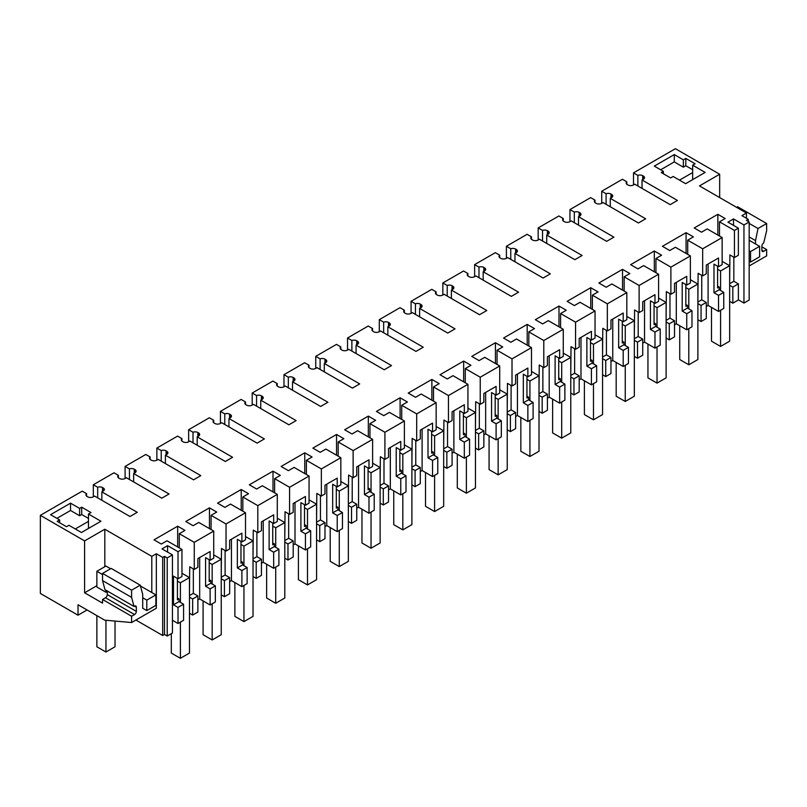 <?xml version="1.0" encoding="UTF-8"?>
<svg xmlns="http://www.w3.org/2000/svg" width="807" height="807" viewBox="0 0 807 807"><rect width="100%" height="100%" fill="white"/><g stroke="black" fill="none" stroke-linecap="round" stroke-linejoin="round"><path stroke-width="1.21" d="M743.953 303.059L743.953 224.961L749.168 221.945L749.168 300.043L743.953 303.059L738.375 299.841M151.797 592.52L151.797 556.356L156.336 553.733L162.681 557.405L164.497 556.356L167.22 557.93L172.446 554.913L172.446 633.011L167.231 636.027L164.497 634.453L162.691 635.502L135.899 620.038M87.075 609.971L78.027 615.196L40.35 593.438L40.35 515.34L82.243 491.15L86.601 493.662A3.853 2.219 0 0 0 85.956 494.893A3.853 2.219 0 0 0 87.085 496.456L87.792 496.86A3.853 2.219 0 0 0 93.229 496.86L94.59 496.083L130.008 516.52L137.261 512.324L101.853 491.887L101.853 500.269M749.178 221.945L746.445 220.372L748.26 219.322L748.26 221.421M118.377 477.764L118.377 475.313L114.019 472.801L93.319 484.755L97.677 487.267L97.677 497.858M102.519 491.503L102.519 487.549A3.853 2.219 0 0 0 97.677 487.267M102.519 487.549L103.225 487.953L103.225 491.1M101.853 491.887L103.215 491.1A3.853 2.219 0 0 0 104.345 489.526A3.853 2.219 0 0 0 103.225 487.953M78.027 615.196L78.027 604.746L104.739 620.169L131.591 622.53L131.591 616.245L102.539 599.47L102.539 603.142L84.604 592.782L84.604 540.892L40.35 515.34M84.604 540.892L104.809 529.231L151.797 556.356M172.446 554.913L162.005 548.891L167.584 545.663L178.024 551.695L178.024 578.79L173.485 576.168L173.485 604.796L178.024 607.419L178.024 623.508L183.572 620.301L183.572 604.221L179.033 601.598L173.485 604.796M743.953 224.961L733.513 218.929L727.934 222.157L738.375 228.179L734.441 230.449L719.481 221.814L725.16 218.536L717.857 214.319L694.202 227.967L701.505 232.194L707.184 228.916L722.144 237.551L702.665 248.798L687.705 240.163L693.384 236.885L686.081 232.668L662.426 246.317L669.729 250.533L675.409 247.255L690.368 255.9L670.889 267.137L655.93 258.502L661.609 255.224L654.306 251.007L630.65 264.666L637.954 268.882L643.633 265.604L658.593 274.239L648.858 279.868L639.114 285.486L624.154 276.851L629.833 273.573L622.53 269.356L598.875 283.005L606.178 287.231L611.857 283.953L626.817 292.588L607.338 303.836L592.378 295.191L598.058 291.922L590.754 287.706L567.099 301.354L574.402 305.571L580.082 302.292L595.041 310.937L575.562 322.175L560.603 313.54L566.282 310.261L558.979 306.045L535.323 319.703L542.627 323.92L548.306 320.641L563.266 329.276L553.531 334.905L543.787 340.524L528.827 331.889L534.506 328.61L527.203 324.394L503.548 338.042L510.851 342.259L516.53 338.99L531.49 347.625L512.011 358.873L497.051 350.228L502.731 346.96L495.427 342.733L471.772 356.391L479.076 360.608L484.755 357.33L499.715 365.964L489.98 371.593L480.236 377.212L465.276 368.577L470.955 365.299L463.652 361.082L439.997 374.741L447.3 378.957L452.979 375.679L467.939 384.314L448.46 395.561L433.5 386.926L439.179 383.648L431.876 379.431L408.221 393.08L415.524 397.296L421.204 394.028L436.163 402.663L416.684 413.9L401.725 405.265L407.404 401.997L400.101 397.77L376.445 411.429L383.749 415.645L389.428 412.367L404.388 421.002L394.653 426.631L384.909 432.249L369.949 423.614L375.628 420.336L368.325 416.119L344.67 429.768L351.973 433.995L357.652 430.716L372.612 439.351L353.133 450.599L338.173 441.964L343.853 438.685L336.549 434.469L312.894 448.117L320.197 452.334L325.877 449.055L340.836 457.7L321.357 468.938L306.398 460.303L312.077 457.024L304.774 452.808L281.118 466.466L288.422 470.683L294.101 467.404L309.061 476.039L299.326 481.668L289.582 487.287L274.622 478.652L280.301 475.373L272.998 471.157L249.343 484.805L256.646 489.032L262.325 485.753L277.285 494.388L257.806 505.636L242.846 496.991L248.526 493.723L241.222 489.506L217.567 503.154L224.871 507.371L230.55 504.093L245.51 512.738L226.031 523.975L211.071 515.34L216.75 512.062L209.447 507.845L185.792 521.504L193.095 525.72L198.774 522.442L213.734 531.077L204 536.705L194.255 542.324L179.295 533.689L184.974 530.411L177.671 526.194L154.016 539.843L161.319 544.059L166.999 540.791L181.958 549.426L178.024 551.695M746.455 218.273L746.455 213.038L741.915 215.651L748.26 219.322M746.455 213.038L699.467 185.913L719.662 174.241L675.409 148.69L633.505 172.88L637.863 175.391L637.863 185.983M642.705 179.628L642.705 175.674A3.853 2.219 0 0 0 637.863 175.391M642.705 175.674L643.411 176.077L643.411 179.225M610.929 197.977L610.929 194.023A3.853 2.219 0 0 0 606.087 193.741L601.729 191.229L622.429 179.275L626.787 181.787A3.853 2.219 0 0 0 626.141 183.018A3.853 2.219 0 0 0 627.271 184.591L627.977 184.995A3.853 2.219 0 0 0 633.414 184.995L634.776 184.208L670.193 204.645L677.446 200.459L642.049 180.011L643.401 179.225A3.853 2.219 0 0 0 644.531 177.651A3.853 2.219 0 0 0 643.411 176.077M610.929 194.023L611.635 194.426A3.853 2.219 0 0 1 612.755 196A3.853 2.219 0 0 1 611.625 197.574L610.274 198.361L645.671 218.798L638.418 222.994L603 202.547L601.639 203.334A3.853 2.219 0 0 1 596.202 203.334L595.495 202.93A3.853 2.219 0 0 1 594.366 201.357A3.853 2.219 0 0 1 595.011 200.136L590.653 197.624L569.954 209.578L574.312 212.09L574.312 222.671M579.154 216.316L579.154 212.372A3.853 2.219 0 0 0 574.312 212.09M579.154 212.372L579.86 212.776A3.853 2.219 0 0 1 580.979 214.339A3.853 2.219 0 0 1 579.85 215.913L578.498 216.7L613.895 237.147L606.642 241.333L571.225 220.896L569.863 221.683A3.853 2.219 0 0 1 564.426 221.683L563.72 221.279A3.853 2.219 0 0 1 562.59 219.706A3.853 2.219 0 0 1 563.236 218.475L558.878 215.973L538.178 227.917L542.536 230.429L542.536 241.021M547.378 234.666L547.378 230.711A3.853 2.219 0 0 0 542.536 230.429M547.378 230.711L548.084 231.115A3.853 2.219 0 0 1 549.204 232.688A3.853 2.219 0 0 1 548.074 234.262L546.722 235.049L582.119 255.486L574.866 259.683L539.449 239.245L538.087 240.032A3.853 2.219 0 0 1 532.65 240.032L531.944 239.629A3.853 2.219 0 0 1 530.814 238.055A3.853 2.219 0 0 1 531.46 236.824L527.102 234.312L506.403 246.266L510.76 248.778L510.76 259.36M515.602 253.015L515.602 249.06A3.853 2.219 0 0 0 510.76 248.778M515.602 249.06L516.309 249.464A3.853 2.219 0 0 1 517.428 251.038A3.853 2.219 0 0 1 516.298 252.611L514.947 253.398L550.344 273.835L543.091 278.032L507.674 257.584L506.312 258.371A3.853 2.219 0 0 1 500.875 258.371L500.169 257.968A3.853 2.219 0 0 1 499.039 256.394A3.853 2.219 0 0 1 499.684 255.173L495.327 252.662L474.627 264.615L478.985 267.117L478.985 277.709M483.827 271.354L483.827 267.399A3.853 2.219 0 0 0 478.985 267.117M483.827 267.399L484.533 267.813A3.853 2.219 0 0 1 485.653 269.377A3.853 2.219 0 0 1 484.523 270.95L483.171 271.737L518.568 292.184L511.315 296.371L475.898 275.933L474.536 276.72A3.853 2.219 0 0 1 469.099 276.72L468.393 276.317A3.853 2.219 0 0 1 467.263 274.743A3.853 2.219 0 0 1 467.909 273.512L463.551 271.001L442.851 282.954L447.209 285.466L447.209 296.058M452.051 289.703L452.051 285.749A3.853 2.219 0 0 0 447.209 285.466M452.051 285.749L452.757 286.152A3.853 2.219 0 0 1 453.877 287.726A3.853 2.219 0 0 1 452.747 289.299L451.395 290.086L486.792 310.524L479.54 314.72L444.122 294.283L442.761 295.059A3.853 2.219 0 0 1 437.323 295.059L436.617 294.656A3.853 2.219 0 0 1 435.487 293.092A3.853 2.219 0 0 1 436.133 291.862L431.775 289.35L411.076 301.304L415.434 303.815L415.434 314.397M420.276 308.052L420.276 304.098A3.853 2.219 0 0 0 415.434 303.815M420.276 304.098L420.982 304.501A3.853 2.219 0 0 1 422.101 306.075A3.853 2.219 0 0 1 420.972 307.649L419.62 308.425L455.017 328.873L447.764 333.069L412.347 312.622L410.985 313.409A3.853 2.219 0 0 1 405.548 313.409L404.842 313.005A3.853 2.219 0 0 1 403.712 311.431A3.853 2.219 0 0 1 404.357 310.211L400 307.699L379.3 319.643L383.658 322.154L383.658 332.746M388.5 326.391L388.5 322.437A3.853 2.219 0 0 0 383.658 322.154M388.5 322.437L389.206 322.84A3.853 2.219 0 0 1 390.326 324.414A3.853 2.219 0 0 1 389.196 325.988L387.844 326.774L423.241 347.222L415.988 351.408L380.571 330.971L379.209 331.758A3.853 2.219 0 0 1 373.772 331.758L373.066 331.354A3.853 2.219 0 0 1 371.936 329.781A3.853 2.219 0 0 1 372.582 328.55L368.224 326.038L347.524 337.992L351.882 340.504L351.882 351.095M356.724 344.74L356.724 340.786A3.853 2.219 0 0 0 351.882 340.504M356.724 340.786L357.43 341.19A3.853 2.219 0 0 1 358.55 342.763A3.853 2.219 0 0 1 357.42 344.337L356.069 345.124L391.466 365.561L384.213 369.757L348.795 349.31L347.434 350.097A3.853 2.219 0 0 1 341.997 350.097L341.29 349.693A3.853 2.219 0 0 1 340.161 348.12A3.853 2.219 0 0 1 340.806 346.899L336.448 344.387L315.749 356.341L320.107 358.853L320.107 369.435M324.949 363.089L324.949 359.135A3.853 2.219 0 0 0 320.107 358.853M324.949 359.135L325.655 359.539A3.853 2.219 0 0 1 326.774 361.112A3.853 2.219 0 0 1 325.645 362.676L324.293 363.463L359.69 383.91L352.437 388.106L317.02 367.659L315.658 368.446A3.853 2.219 0 0 1 310.221 368.446L309.515 368.042A3.853 2.219 0 0 1 308.385 366.469A3.853 2.219 0 0 1 309.031 365.248L304.673 362.736L283.973 374.68L288.331 377.192L288.331 387.784M293.173 381.429L293.173 377.474A3.853 2.219 0 0 0 288.331 377.192M293.173 377.474L293.879 377.878A3.853 2.219 0 0 1 294.999 379.451A3.853 2.219 0 0 1 293.869 381.025L292.517 381.812L327.914 402.259L320.661 406.446L285.244 386.008L283.882 386.795A3.853 2.219 0 0 1 278.445 386.795L277.739 386.392A3.853 2.219 0 0 1 276.609 384.818A3.853 2.219 0 0 1 277.255 383.587L272.897 381.075L252.198 393.029L256.555 395.541L256.555 406.123M261.397 399.778L261.397 395.823A3.853 2.219 0 0 0 256.555 395.541M261.397 395.823L262.104 396.227A3.853 2.219 0 0 1 263.223 397.801A3.853 2.219 0 0 1 262.093 399.374L260.742 400.161L296.139 420.598L288.886 424.795L253.469 404.347L252.107 405.134A3.853 2.219 0 0 1 246.67 405.134L245.964 404.731A3.853 2.219 0 0 1 244.834 403.157A3.853 2.219 0 0 1 245.479 401.936L241.122 399.425L220.422 411.378L224.78 413.89L224.78 424.472M229.622 418.117L229.622 414.173A3.853 2.219 0 0 0 224.78 413.89M229.622 414.173L230.328 414.576A3.853 2.219 0 0 1 231.448 416.14A3.853 2.219 0 0 1 230.318 417.713L228.966 418.5L264.363 438.947L257.11 443.134L221.693 422.697L220.331 423.483A3.853 2.219 0 0 1 214.894 423.483L214.188 423.08A3.853 2.219 0 0 1 213.058 421.506A3.853 2.219 0 0 1 213.704 420.276L209.346 417.774L188.646 429.717L193.004 432.229L193.004 442.821M197.846 436.466L197.846 432.512A3.853 2.219 0 0 0 193.004 432.229M197.846 432.512L198.552 432.915A3.853 2.219 0 0 1 199.672 434.489A3.853 2.219 0 0 1 198.542 436.062L197.19 436.849L232.587 457.287L225.335 461.483L189.917 441.046L188.556 441.833A3.853 2.219 0 0 1 183.118 441.833L182.412 441.429A3.853 2.219 0 0 1 181.282 439.855A3.853 2.219 0 0 1 181.928 438.625L177.57 436.113L156.871 448.067L161.229 450.578L161.229 461.16M166.071 454.815L166.071 450.861A3.853 2.219 0 0 0 161.229 450.578M166.071 450.861L166.777 451.264A3.853 2.219 0 0 1 167.896 452.838A3.853 2.219 0 0 1 166.767 454.412L165.415 455.198L200.812 475.636L193.559 479.832L158.142 459.385L156.78 460.172A3.853 2.219 0 0 1 151.343 460.172L150.637 459.768A3.853 2.219 0 0 1 149.507 458.194A3.853 2.219 0 0 1 150.152 456.974L145.795 454.462L125.095 466.416L129.453 468.917L129.453 479.509M134.295 473.154L134.295 469.2A3.853 2.219 0 0 0 129.453 468.917M134.295 469.2L135.001 469.613A3.853 2.219 0 0 1 136.121 471.177A3.853 2.219 0 0 1 134.991 472.751L133.639 473.538L169.036 493.985L161.783 498.171L126.366 477.734L125.004 478.521A3.853 2.219 0 0 1 119.567 478.521L118.861 478.117A3.853 2.219 0 0 1 117.731 476.544A3.853 2.219 0 0 1 118.377 475.313M685.799 158.414L683.347 159.836L674.269 154.591L654.306 166.121L663.384 171.366L661.286 172.567L670.597 177.944L673.139 176.471L685.617 183.683L705.136 172.416L692.658 165.203L695.109 163.791L685.799 158.414L685.799 165.758L683.358 167.17L674.279 161.925M88.467 514.029L91.009 512.566L81.699 507.189L79.611 508.4L70.532 503.154L50.559 514.684L59.637 519.93L57.186 521.342L66.497 526.719L68.948 525.296L81.436 532.509L100.946 521.241L88.467 514.029L88.467 528.444M733.513 218.929L733.513 225.375M633.505 172.88L633.505 184.934M719.662 197.574L719.662 174.241M763.704 251.3L761.879 250.251A2.572 1.483 -60 0 0 762.413 251.421A2.572 1.483 -60 0 0 763.704 251.3L766.65 249.595L761.879 246.841M766.65 249.595L766.65 255.88L749.168 265.977M167.22 557.93L167.22 636.027M164.497 556.356L164.497 634.453M162.691 557.405L162.691 635.502M156.336 553.733L156.336 608.246L131.591 622.53M93.319 484.755L93.319 496.809M86.601 496.113L86.601 493.662M104.809 566.706L104.809 529.231M84.614 592.782L96.87 585.711M102.539 599.47L105.495 597.765L134.537 614.541A2.572 1.483 -60 0 0 136.353 611.393L136.353 607.197A2.572 1.483 -60 0 0 135.828 606.027A2.572 1.483 -60 0 0 134.547 606.148L134.023 606.45L131.591 597.372L102.539 580.596L102.539 573.404L111.184 568.41L140.236 585.176L131.591 590.169L131.591 597.372M131.591 616.245L134.547 614.541M140.458 585.983L155.882 594.88L146.803 600.126L146.803 610.606L142.718 608.246L142.718 594.406L140.236 585.176M167.584 545.663L167.584 552.109M172.446 620.28L178.024 623.508M178.024 578.79L181.958 576.521L181.958 549.426M179.033 601.598L179.033 598.945L177.419 599.873L177.419 578.437M177.671 526.194L177.671 546.944M179.295 533.689L179.295 547.892M194.255 542.324L194.255 569.419L189.716 566.796L189.474 592.631M194.255 569.419L197.876 567.321L197.876 558.575L210.113 551.514L210.113 560.26L213.734 558.172L213.734 531.077M210.113 588.888L215.348 585.872L215.348 601.961L210.113 604.978L210.113 588.888L205.573 586.275L210.809 583.249L210.809 580.596L209.195 581.524L209.195 559.735M209.447 507.845L209.447 528.605M211.071 515.34L211.071 529.543M226.031 523.975L226.031 551.07L221.491 548.447L221.249 574.281M245.51 512.738L245.51 539.822L241.888 541.921L241.888 533.165L229.652 540.236L229.652 548.982L226.031 551.07M241.888 570.549L247.124 567.523L247.124 583.612L241.888 586.639L241.888 570.549L237.349 567.926L242.584 564.91L242.584 562.257L240.97 563.185L240.97 541.386M241.222 489.506L241.222 510.256M242.846 496.991L242.846 511.194M257.806 505.636L257.806 532.721L253.267 530.108L253.025 555.942M277.285 494.388L277.285 521.483L273.664 523.572L273.664 514.826L261.428 521.887L261.428 530.633L257.806 532.721M273.664 552.2L278.899 549.184L278.899 565.263L273.664 568.289L273.664 552.2L269.124 549.577L274.36 546.561L274.36 543.908L272.746 544.836L272.746 523.047M272.998 471.157L272.998 491.907M274.622 478.652L274.622 492.855M289.582 487.287L289.582 514.382L285.042 511.759L284.8 537.593M309.061 476.039L309.061 503.134L305.439 505.222L305.439 496.476L293.203 503.538L293.203 512.294L289.582 514.382M305.439 533.861L310.675 530.835L310.675 546.924L305.439 549.94L305.439 533.861L300.9 531.238L306.135 528.212L306.135 525.559L304.521 526.497L304.521 504.698M304.774 452.808L304.774 473.568M306.398 460.303L306.398 474.506M321.357 468.938L321.357 496.033L316.818 493.41L316.576 519.244M340.836 457.7L340.836 484.795L337.215 486.883L337.215 478.137L324.979 485.199L324.979 493.945L321.357 496.033M337.215 515.512L342.45 512.495L342.45 528.575L337.215 531.601L337.215 515.512L332.676 512.889L337.911 509.873L337.911 507.22L336.297 508.148L336.297 486.349M336.549 434.469L336.549 455.219M338.173 441.964L338.173 456.157M353.133 450.599L353.133 477.694L348.594 475.071L348.352 500.905M372.612 439.351L372.612 466.446L368.991 468.534L368.991 459.788L356.755 466.85L356.755 475.595L353.133 477.694M368.991 497.162L374.226 494.146L374.226 510.236L368.991 513.252L368.991 497.162L364.451 494.55L369.687 491.524L369.687 488.871L368.073 489.799L368.073 468.01M368.325 416.119L368.325 436.869M369.949 423.614L369.949 437.818M384.909 432.249L384.909 459.344L380.369 456.722L380.127 482.556M404.388 421.002L404.388 448.097L400.766 450.195L400.766 441.439L388.53 448.5L388.53 457.256L384.909 459.344M400.766 478.823L406.002 475.797L406.002 491.887L400.766 494.903L400.766 478.823L396.227 476.201L401.462 473.174L401.462 470.531L399.848 471.459L399.848 449.66M400.101 397.77L400.101 418.53M401.725 405.265L401.725 419.469M416.684 413.9L416.684 440.995L412.145 438.383L411.903 464.217M436.163 402.663L436.163 429.758L432.542 431.846L432.542 423.1L420.306 430.161L420.306 438.907L416.684 440.995M432.542 460.474L437.777 457.458L437.777 473.538L432.542 476.564L432.542 460.474L428.003 457.851L433.238 454.835L433.238 452.182L431.624 453.11L431.624 431.311M431.876 379.431L431.876 400.181M433.5 386.926L433.5 401.129M448.46 395.561L448.46 422.656L443.921 420.033L443.679 445.868M467.939 384.314L467.939 411.409L464.318 413.497L464.318 404.751L452.081 411.812L452.081 420.558L448.46 422.656M464.318 442.125L469.553 439.109L469.553 455.198L464.318 458.215L464.318 442.125L459.778 439.512L465.014 436.486L465.014 433.833L463.4 434.761L463.4 412.972M463.652 361.082L463.652 381.832M465.276 368.577L465.276 382.78M480.236 377.212L480.236 404.307L475.696 401.684L475.454 427.518M499.715 365.964L499.715 393.059L496.093 395.158L496.093 386.402L483.857 393.473L483.857 402.219L480.236 404.307M496.093 423.786L501.329 420.76L501.329 436.849L496.093 439.865L496.093 423.786L491.554 421.163L496.789 418.147L496.789 415.494L495.175 416.422L495.175 394.623M495.427 342.733L495.427 363.493M497.051 350.228L497.051 364.431M512.011 358.873L512.011 385.958L507.472 383.345L507.23 409.179M531.49 347.625L531.49 374.72L527.869 376.808L527.869 368.063L515.633 375.124L515.633 383.87L512.011 385.958M527.869 405.437L533.104 402.421L533.104 418.5L527.869 421.526L527.869 405.437L523.329 402.814L528.565 399.798L528.565 397.145L526.951 398.073L526.951 376.274M527.203 324.394L527.203 345.144M528.827 331.889L528.827 346.092M543.787 340.524L543.787 367.619L539.247 364.996L539.005 390.83M563.266 329.276L563.266 356.371L559.644 358.459L559.644 349.713L547.408 356.775L547.408 365.531L543.787 367.619M559.644 387.098L564.88 384.071L564.88 400.161L559.644 403.177L559.644 387.098L555.105 384.475L560.34 381.449L560.34 378.796L558.726 379.724L558.726 357.935M558.979 306.045L558.979 326.805M560.603 313.54L560.603 327.743M575.562 322.175L575.562 349.27L571.023 346.647L570.781 372.481M595.041 310.937L595.041 338.022L591.42 340.12L591.42 331.364L579.184 338.436L579.184 347.181L575.562 349.27M591.42 368.749L596.655 365.722L596.655 381.812L591.42 384.838L591.42 368.749L586.881 366.126L592.116 363.11L592.116 360.457L590.502 361.385L590.502 339.586M590.754 287.706L590.754 308.456M592.378 295.191L592.378 309.394M607.338 303.836L607.338 330.931L602.799 328.308L602.557 354.142M626.817 292.588L626.817 319.683L623.196 321.771L623.196 313.025L610.96 320.086L610.96 328.832L607.338 330.931M623.196 350.399L628.431 347.383L628.431 363.463L623.196 366.489L623.196 350.399L618.656 347.777L623.892 344.76L623.892 342.107L622.278 343.036L622.278 321.247M622.53 269.356L622.53 290.106M624.154 276.851L624.154 291.055M639.114 285.486L639.114 312.581L634.574 309.959L634.332 335.793M658.593 274.239L658.593 301.334L654.971 303.422L654.971 294.676L642.735 301.737L642.735 310.493L639.114 312.581M654.971 332.06L660.207 329.034L660.207 345.124L654.971 348.14L654.971 332.06L650.432 329.438L655.667 326.411L655.667 323.758L654.053 324.696L654.053 302.897M654.306 251.007L654.306 271.767M655.93 258.502L655.93 272.705M670.889 267.137L670.889 294.232L666.35 291.609L666.108 317.444M690.368 255.9L690.368 282.995L686.747 285.083L686.747 276.337L674.511 283.398L674.511 292.144L670.889 294.232M686.747 313.711L691.982 310.695L691.982 326.774L686.747 329.801L686.747 313.711L682.208 311.088L687.443 308.072L687.443 305.419L685.829 306.347L685.829 284.548M686.081 232.668L686.081 253.418M687.705 240.163L687.705 254.356M702.665 248.798L702.665 275.893L698.126 273.27L697.884 299.104M722.144 237.551L722.144 264.646L718.523 266.734L718.523 257.988L706.286 265.049L706.286 273.795L702.665 275.893M706.286 306.458L708.082 305.419L718.523 311.452L718.523 295.362L713.983 292.749L719.219 289.723L719.219 287.07L717.605 287.998L717.605 266.209M717.857 214.319L717.857 235.069M719.481 221.814L719.481 236.017M734.441 230.449L734.441 257.544L729.901 254.921L729.659 280.755M734.441 257.544L738.375 255.274L738.375 228.179M733.835 257.191L733.835 281.28L738.375 283.903L738.375 299.992L732.837 303.19L729.659 301.354M761.879 250.251L761.879 246.054A2.572 1.483 -60 0 1 763.704 242.907L766.65 230.721L766.65 223.529L758.005 228.522L749.168 223.418M755.534 243.956L755.534 240.597L758.005 228.522M642.049 180.011L642.049 188.394M626.787 184.238L626.787 181.787M601.729 191.229L601.729 203.283M606.087 193.741L606.087 204.322M610.274 198.361L610.274 206.743M595.011 202.587L595.011 200.136M569.954 209.578L569.954 221.632M578.498 216.7L578.498 225.092M563.236 220.936L563.236 218.475M538.178 227.917L538.178 239.972M546.722 235.049L546.722 243.432M531.46 239.275L531.46 236.824M506.403 246.266L506.403 258.321M514.947 253.398L514.947 261.781M499.684 257.625L499.684 255.173M474.627 264.615L474.627 276.67M483.171 271.737L483.171 280.13M467.909 275.964L467.909 273.512M442.851 282.954L442.851 295.009M451.395 290.086L451.395 298.469M436.133 294.313L436.133 291.862M411.076 301.304L411.076 313.358M419.62 308.425L419.62 316.818M404.357 312.662L404.357 310.211M379.3 319.643L379.3 331.707M387.844 326.774L387.844 335.167M372.582 331.001L372.582 328.55M347.524 337.992L347.524 350.046M356.069 345.124L356.069 353.506M340.806 349.35L340.806 346.899M315.749 356.341L315.749 368.396M324.293 363.463L324.293 371.856M309.031 367.699L309.031 365.248M283.973 374.68L283.973 386.735M292.517 381.812L292.517 390.195M277.255 386.039L277.255 383.587M252.198 393.029L252.198 405.084M260.742 400.161L260.742 408.544M245.479 404.388L245.479 401.936M220.422 411.378L220.422 423.433M228.966 418.5L228.966 426.893M213.704 422.737L213.704 420.276M188.646 429.717L188.646 441.772M197.19 436.849L197.19 445.232M181.928 441.076L181.928 438.625M156.871 448.067L156.871 460.121M165.415 455.198L165.415 463.581M150.152 459.425L150.152 456.974M125.095 466.416L125.095 478.47M133.639 473.538L133.639 481.93M692.658 165.203L692.658 179.618M663.384 171.366L663.384 173.777M674.269 154.591L674.269 161.925L660.661 169.793M683.358 159.836L683.358 167.17M692.658 169.712L685.809 165.758M59.647 519.93L59.647 522.754M70.532 503.154L70.532 510.488L56.924 518.356M79.621 508.4L79.621 515.734L70.542 510.488M81.709 507.189L81.709 514.533L79.621 515.734M88.467 518.437L81.709 514.533M189.474 613.229L192.651 615.065L197.876 612.039L197.876 595.959L193.337 593.337L189.474 595.566M718.523 311.452L723.758 308.435L723.758 292.346L719.219 289.723M697.884 319.703L701.061 321.539L706.286 318.513L706.286 302.423L701.747 299.811L697.884 302.04M686.747 329.801L676.306 323.768L674.511 324.807M666.108 338.042L669.285 339.878L674.511 336.862L674.511 320.772L669.971 318.15L666.108 320.389M654.971 348.14L644.531 342.118L642.735 343.146M634.332 356.391L637.51 358.227L642.735 355.201L642.735 339.122L638.196 336.499L634.332 338.728M623.196 366.489L612.755 360.457L610.96 361.496M602.557 374.741L605.734 376.576L610.96 373.55L610.96 357.461L606.42 354.848L602.557 357.077M591.42 384.838L580.979 378.806L579.184 379.845M570.781 393.08L573.959 394.916L579.184 391.899L579.184 375.81L574.645 373.187L570.781 375.426M559.644 403.177L549.204 397.155L547.408 398.184M539.005 411.429L542.183 413.265L547.408 410.238L547.408 394.159L542.869 391.536L539.005 393.766M527.869 421.526L517.428 415.494L515.633 416.533M507.23 429.778L510.407 431.604L515.633 428.588L515.633 412.498L511.093 409.875L507.23 412.115M496.093 439.865L485.653 433.843L483.857 434.882M475.454 448.117L478.632 449.953L483.857 446.937L483.857 430.847L479.318 428.224L475.454 430.464M464.318 458.215L453.877 452.192L452.081 453.221M443.679 466.466L446.856 468.302L452.081 465.276L452.081 449.196L447.542 446.574L443.679 448.803M432.542 476.564L422.101 470.531L420.306 471.57M411.903 484.805L415.08 486.641L420.306 483.625L420.306 467.535L415.766 464.913L411.903 467.152M400.766 494.903L390.326 488.881L388.53 489.91M380.127 503.154L383.305 504.99L388.53 501.974L388.53 485.885L383.991 483.262L380.127 485.501M368.991 513.252L358.55 507.22L356.755 508.259M348.352 521.504L351.529 523.339L356.755 520.313L356.755 504.224L352.215 501.611L348.352 503.84M337.215 531.601L326.774 525.569L324.979 526.608M316.576 539.843L319.754 541.679L324.979 538.662L324.979 522.573L320.44 519.95L316.576 522.19M305.439 549.94L294.999 543.918L293.203 544.947M284.8 558.192L287.978 560.028L293.203 557.001L293.203 540.922L288.664 538.299L284.8 540.529M273.664 568.289L263.223 562.257L261.428 563.296M253.025 576.541L256.202 578.377L261.428 575.351L261.428 559.261L256.888 556.648L253.025 558.878M241.888 586.639L231.448 580.606L229.652 581.645M221.249 594.88L224.427 596.716L229.652 593.7L229.652 577.61L225.113 574.988L221.249 577.227M210.113 604.978L199.672 598.955L197.876 599.984M766.65 223.529L737.598 206.753L736.579 207.338M105.485 597.765A2.572 1.483 120 0 0 107.301 594.618L107.301 591.027M134.023 606.45L104.971 589.675L102.539 580.596M107.301 591.481L105.949 592.257L105.949 590.24M110.599 568.743L105.949 566.05L96.87 571.295L96.87 587.022L105.949 592.257M131.591 590.169L102.539 573.404M178.024 607.419L183.572 604.221M179.033 598.945L177.419 598.017M193.337 568.885L193.337 593.337M210.113 560.26L205.573 557.647L205.573 586.275M199.672 557.546L199.672 598.955M210.809 580.596L209.195 579.668M225.113 550.545L225.113 574.988M241.888 541.921L237.349 539.298L237.349 567.926M231.448 539.197L231.448 580.606M242.584 562.257L240.97 561.329M256.888 532.196L256.888 556.648M273.664 523.572L269.124 520.949L269.124 549.577M263.223 520.848L263.223 562.257M274.36 543.908L272.746 542.98M288.664 513.847L288.664 538.299M305.439 505.222L300.9 502.61L300.9 531.238M294.999 502.509L294.999 543.918M306.135 525.559L304.521 524.631M320.44 495.508L320.44 519.95M337.215 486.883L332.676 484.261L332.676 512.889M326.774 484.16L326.774 525.569M337.911 507.22L336.297 506.292M352.215 477.159L352.215 501.611M368.991 468.534L364.451 465.911L364.451 494.55M358.55 465.81L358.55 507.22M369.687 488.871L368.073 487.942M383.991 458.81L383.991 483.262M400.766 450.195L396.227 447.572L396.227 476.201M390.326 447.471L390.326 488.881M401.462 470.531L399.848 469.593M415.766 440.471L415.766 464.913M432.542 431.846L428.003 429.223L428.003 457.851M422.101 429.122L422.101 470.531M433.238 452.182L431.624 451.254M447.542 422.122L447.542 446.574M464.318 413.497L459.778 410.874L459.778 439.512M453.877 410.783L453.877 452.192M465.014 433.833L463.4 432.905M479.318 403.782L479.318 428.224M496.093 395.158L491.554 392.535L491.554 421.163M485.653 392.434L485.653 433.843M496.789 415.494L495.175 414.556M511.093 385.433L511.093 409.875M527.869 376.808L523.329 374.186L523.329 402.814M517.428 374.085L517.428 415.494M528.565 397.145L526.951 396.217M542.869 367.084L542.869 391.536M559.644 358.459L555.105 355.847L555.105 384.475M549.204 355.746L549.204 397.155M560.34 378.796L558.726 377.868M574.645 348.745L574.645 373.187M591.42 340.12L586.881 337.497L586.881 366.126M580.979 337.397L580.979 378.806M592.116 360.457L590.502 359.529M606.42 330.396L606.42 354.848M623.196 321.771L618.656 319.148L618.656 347.777M612.755 319.047L612.755 360.457M623.892 342.107L622.278 341.179M638.196 312.047L638.196 336.499M654.971 303.422L650.432 300.809L650.432 329.438M644.531 300.708L644.531 342.118M655.667 323.758L654.053 322.83M669.971 293.708L669.971 318.15M686.747 285.083L682.208 282.46L682.208 311.088M676.306 282.359L676.306 323.768M687.443 305.419L685.829 304.491M701.747 275.358L701.747 299.811M718.523 266.734L713.983 264.111L713.983 292.749M708.082 305.419L708.082 264.01M719.219 287.07L717.605 286.142M729.659 283.701L733.835 281.28M732.837 303.19L732.837 287.1L738.375 283.903M732.837 287.1L729.659 285.264M755.534 240.597L749.168 236.935M679.494 180.143L692.658 172.547M88.467 521.372L75.303 528.968M192.651 615.065L192.651 598.976L197.876 595.959M192.651 598.976L189.474 597.14M718.523 295.362L723.758 292.346M701.061 321.539L701.061 305.45L706.286 302.423M701.061 305.45L697.884 303.614M691.982 310.695L687.443 308.072M669.285 339.878L669.285 323.799L674.511 320.772M669.285 323.799L666.108 321.963M660.207 329.034L655.667 326.411M637.51 358.227L637.51 342.138L642.735 339.122M637.51 342.138L634.332 340.302M628.431 347.383L623.892 344.76M605.734 376.576L605.734 360.487L610.96 357.461M605.734 360.487L602.557 358.651M596.655 365.722L592.116 363.11M573.959 394.916L573.959 378.826L579.184 375.81M573.959 378.826L570.781 377M564.88 384.071L560.34 381.449M542.183 413.265L542.183 397.175L547.408 394.159M542.183 397.175L539.005 395.339M533.104 402.421L528.565 399.798M510.407 431.604L510.407 415.524L515.633 412.498M510.407 415.524L507.23 413.688M501.329 420.76L496.789 418.147M478.632 449.953L478.632 433.863L483.857 430.847M478.632 433.863L475.454 432.027M469.553 439.109L465.014 436.486M446.856 468.302L446.856 452.213L452.081 449.196M446.856 452.213L443.679 450.377M437.777 457.458L433.238 454.835M415.08 486.641L415.08 470.562L420.306 467.535M415.08 470.562L411.903 468.726M406.002 475.797L401.462 473.174M383.305 504.99L383.305 488.901L388.53 485.885M383.305 488.901L380.127 487.065M374.226 494.146L369.687 491.524M351.529 523.339L351.529 507.25L356.755 504.224M351.529 507.25L348.352 505.414M342.45 512.495L337.911 509.873M319.754 541.679L319.754 525.599L324.979 522.573M319.754 525.599L316.576 523.763M310.675 530.835L306.135 528.212M287.978 560.028L287.978 543.938L293.203 540.922M287.978 543.938L284.8 542.102M278.899 549.184L274.36 546.561M256.202 578.377L256.202 562.287L261.428 559.261M256.202 562.287L253.025 560.451M247.124 567.523L242.584 564.91M224.427 596.716L224.427 580.626L229.652 577.61M224.427 580.626L221.249 578.801M215.348 585.872L210.809 583.249M720.58 310.261L720.58 346.435L711.502 341.19L711.502 307.396M720.58 290.51L720.58 270.95L717.605 269.235M722.144 261.377L729.649 265.715L720.57 270.95M729.659 265.715L729.659 341.19M729.649 341.19L720.57 346.435M688.805 328.61L688.805 364.774L679.726 359.539L679.726 325.746M688.805 308.859L688.805 289.299L685.829 287.585M690.368 279.716L697.873 284.054L688.795 289.299M697.884 284.054L697.884 359.539M697.873 359.539L688.795 364.774M657.029 346.96L657.029 383.123L647.95 377.878L647.95 344.085M657.029 327.198L657.029 307.649L654.053 305.924M658.593 298.065L666.098 302.403L657.019 307.649M666.108 302.403L666.108 377.878M666.098 377.878L657.019 383.123M625.254 365.299L625.254 401.472L616.175 396.227L616.175 362.434M625.254 345.547L625.254 325.988L622.278 324.273M626.817 316.415L634.322 320.752L625.243 325.988M634.332 320.752L634.332 396.227M634.322 396.227L625.243 401.472M593.478 383.648L593.478 419.811L584.399 414.576L584.399 380.783M593.478 363.896L593.478 344.337L590.502 342.622M595.041 334.754L602.547 339.091L593.468 344.337M602.557 339.091L602.557 414.576M602.547 414.576L593.468 419.811M561.702 401.997L561.702 438.161L552.624 432.915L552.624 399.122M561.702 382.236L561.702 362.686L558.726 360.961M563.266 353.103L570.771 357.44L561.692 362.686M570.781 357.44L570.781 432.915M570.771 432.915L561.692 438.161M529.927 420.336L529.927 456.51L520.848 451.264L520.848 417.471M529.927 400.585L529.927 381.025L526.951 379.31M531.49 371.452L538.995 375.79L529.917 381.025M539.005 375.79L539.005 451.264M538.995 451.264L529.917 456.51M498.151 438.685L498.151 474.849L489.072 469.613L489.072 435.81M498.151 418.924L498.151 399.374L495.175 397.659M499.715 389.791L507.22 394.129L498.141 399.374M507.23 394.129L507.23 469.613M507.22 469.613L498.141 474.849M466.375 457.034L466.375 493.198L457.297 487.953L457.297 454.159M466.375 437.273L466.375 417.713L463.4 415.998M467.939 408.14L475.444 412.478L466.365 417.713M475.454 412.478L475.454 487.953M475.444 487.953L466.365 493.198M434.6 475.373L434.6 511.547L425.521 506.302L425.521 472.509M434.6 455.622L434.6 436.062L431.624 434.348M436.163 426.489L443.668 430.817L434.59 436.062M443.679 430.817L443.679 506.302M443.668 506.302L434.59 511.547M402.824 493.723L402.824 529.886L393.745 524.651L393.745 490.848M402.824 473.961L402.824 454.412L399.848 452.697M404.388 444.828L411.893 449.166L402.814 454.412M411.903 449.166L411.903 524.651M411.893 524.651L402.814 529.886M371.049 512.062L371.049 548.235L361.97 542.99L361.97 509.197M371.049 492.31L371.049 472.751L368.073 471.036M372.612 463.178L380.117 467.515L371.038 472.751M380.127 467.515L380.127 542.99M380.117 542.99L371.038 548.235M339.273 530.411L339.273 566.575L330.194 561.339L330.194 527.546M339.273 510.66L339.273 491.1L336.297 489.385M340.836 481.517L348.342 485.854L339.263 491.1M348.352 485.854L348.352 561.339M348.342 561.339L339.263 566.575M307.497 548.76L307.497 584.924L298.419 579.678L298.419 545.885M307.497 528.999L307.497 509.449L304.521 507.724M309.061 499.866L316.566 504.204L307.487 509.449M316.576 504.204L316.576 579.678M316.566 579.678L307.487 584.924M275.722 567.099L275.722 603.273L266.643 598.027L266.643 564.234M275.722 547.348L275.722 527.788L272.746 526.073M277.285 518.215L284.79 522.553L275.712 527.788M284.8 522.553L284.8 598.027M284.79 598.027L275.712 603.273M243.946 585.448L243.946 621.612L234.867 616.377L234.867 582.583M243.946 565.697L243.946 546.137L240.97 544.422M245.51 536.554L253.015 540.892L243.936 546.137M253.025 540.892L253.025 616.377M253.015 616.377L243.936 621.612M212.17 603.797L212.17 639.961L203.092 634.716L203.092 600.922M212.17 584.036L212.17 564.486L209.195 562.761M213.734 554.903L221.239 559.241L212.16 564.486M221.249 559.241L221.249 634.716M221.239 634.716L212.16 639.961M180.395 622.136L180.395 658.31L171.316 653.065L171.316 633.666M180.395 602.385L180.395 582.825L177.419 581.111M181.958 573.252L189.463 577.59L180.385 582.825M189.474 577.59L189.474 653.065M189.463 653.065L180.385 658.31M749.168 240.294L759.619 246.317L750.54 251.562L750.54 262.043L759.619 256.797L759.619 246.317M749.168 261.256L750.54 262.043M750.54 251.562L749.168 250.775M96.86 646.77L105.939 652.016L115.018 646.77M96.87 615.62L96.87 646.77M146.803 610.606L155.882 605.361L155.882 594.88M115.028 621.077L115.028 646.77M105.949 652.016L105.949 620.27M146.803 600.126L142.718 597.765M102.539 574.574L96.87 571.295M611.635 197.574L611.635 194.426M579.86 215.913L579.86 212.776M548.084 234.262L548.084 231.115M516.309 252.611L516.309 249.464M484.533 270.95L484.533 267.813M452.757 289.299L452.757 286.152M420.982 307.649L420.982 304.501M389.206 325.988L389.206 322.84M357.43 344.337L357.43 341.19M325.655 362.676L325.655 359.539M293.879 381.025L293.879 377.878M262.104 399.374L262.104 396.227M230.328 417.713L230.328 414.576M198.552 436.062L198.552 432.915M166.777 454.412L166.777 451.264M135.001 472.751L135.001 469.613M134.537 606.148L136.363 607.197M107.311 594.618L136.363 611.393"/></g></svg>
